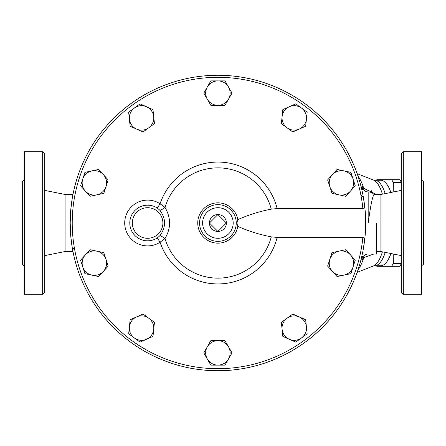 <?xml version="1.0" encoding="UTF-8"?>
<svg xmlns="http://www.w3.org/2000/svg" width="446" height="446" viewBox="0 0 446 446"><rect width="100%" height="100%" fill="white"/><g stroke="black" fill="none" stroke-linecap="round" stroke-linejoin="round"><path stroke-width="0.67" d="M159.98 235.627L157.31 237.952L160.075 242.217A60.94 60.94 0 0 0 277.122 237.406L362.877 237.406L364.817 238.448L364.923 237.406C365.809 231.697 365.804 214.303 364.923 208.594L364.817 207.552L362.877 208.594L277.122 208.594A60.94 60.94 0 0 0 160.075 203.783A22.908 22.908 0 0 0 130.321 238.025A22.908 22.908 0 0 0 160.075 242.217L165.009 238.565C171.069 228.196 171.069 217.821 165.009 207.435A6.11 1.383 -35 0 1 159.98 210.373C166.051 218.796 166.051 227.215 159.98 235.627A6.11 1.383 -145 0 1 165.009 238.565A55.137 55.137 0 0 0 271.274 236.865C259.628 234.613 248.467 231.112 237.785 226.362C236.859 224.204 236.859 221.963 237.785 219.638C248.467 214.888 259.628 211.387 271.274 209.135L277.122 208.594M365.62 221.266L365.436 215.468A147.721 147.721 0 0 0 139.62 97.724A147.721 147.721 0 0 0 139.62 348.276A147.721 147.721 0 0 0 364.817 238.448L363.3 249.136A147.721 147.721 0 0 1 72.263 247.703L74.588 249.158M209.453 223L217.904 231.457A8.457 8.457 0 0 1 209.453 223L217.904 214.543L226.362 223L217.904 231.457A8.457 8.457 0 0 0 226.362 223A8.457 8.457 0 0 0 217.904 214.543A8.457 8.457 0 0 0 209.453 223M385.227 193.609A42.788 14.634 -90 0 0 374.595 180.212L380.655 180.212A42.788 14.634 90 0 1 390.908 192.477M390.908 253.523A42.788 14.634 90 0 1 380.655 265.788L374.595 265.788A42.788 14.634 -90 0 0 385.227 252.391M376.519 180.212A48.391 16.552 90 0 1 376.853 179.705L391.638 179.705A48.391 16.552 90 0 1 393.378 182.637L393.182 192.02M371.066 192.455L371.702 190.676M393.182 253.98L393.378 263.363A48.391 16.552 90 0 1 391.638 266.295L376.853 266.295A48.391 16.552 90 0 1 376.519 265.788M401.288 182.213A48.391 16.552 -90 0 0 399.772 179.705L391.638 179.705M391.638 266.295L399.772 266.295A48.391 16.552 -90 0 0 401.288 263.787M393.378 263.363L401.288 263.363M393.378 182.637L401.288 182.637M376.597 194.473L363.484 188.234L363.161 186.484A51.346 17.561 -90 0 0 358.004 176.153M358.004 269.847A51.346 17.561 -90 0 0 363.183 259.455L363.501 257.693L373.614 254.075M289.281 106.745L295.731 103.873L301.44 108.021A12.226 12.226 0 0 0 282.101 116.635L282.836 109.616L289.281 106.745M307.155 112.169L306.413 119.194A12.226 12.226 0 0 0 301.44 108.021L307.155 112.169M305.677 126.212L299.227 129.084A12.226 12.226 0 0 0 306.413 119.194L305.677 126.212M287.068 127.801L281.359 123.654L282.101 116.635A12.226 12.226 0 0 0 299.227 129.084L292.782 131.955L287.068 127.801M343.983 170.902L350.89 172.368L353.07 179.08A12.226 12.226 0 0 0 332.359 174.681L337.081 169.435L343.983 170.902M355.25 185.798L350.528 191.039A12.226 12.226 0 0 0 353.07 179.08L355.25 185.798M345.806 196.285L338.904 194.818A12.226 12.226 0 0 0 350.528 191.039L345.806 196.285M329.817 186.64L327.637 179.928L332.359 174.681A12.226 12.226 0 0 0 338.904 194.818L331.997 193.352L329.817 186.64M350.528 254.961L355.25 260.202L353.07 266.92A12.226 12.226 0 0 0 338.904 251.182L345.806 249.715L350.528 254.961M350.89 273.632L343.983 275.098A12.226 12.226 0 0 0 353.07 266.92L350.89 273.632M337.081 276.565L332.359 271.319A12.226 12.226 0 0 0 343.983 275.098L337.081 276.565M329.817 259.36L331.997 252.648L338.904 251.182A12.226 12.226 0 0 0 332.359 271.319L327.637 266.072L329.817 259.36M306.413 326.807L307.155 333.831L301.44 337.979A12.226 12.226 0 0 0 299.227 316.916L305.677 319.788L306.413 326.807M295.731 342.127L289.281 339.255A12.226 12.226 0 0 0 301.44 337.979L295.731 342.127M282.836 336.384L282.101 329.365A12.226 12.226 0 0 0 289.281 339.255L282.836 336.384M287.068 318.199L292.782 314.045L299.227 316.916A12.226 12.226 0 0 0 282.101 329.365L281.359 322.347L287.068 318.199M228.491 359.008L224.962 365.118L217.904 365.118A12.226 12.226 0 0 0 228.491 346.782L232.02 352.892L228.491 359.008M210.846 365.118L207.318 359.008A12.226 12.226 0 0 0 217.904 365.118L210.846 365.118M203.789 352.892L207.318 346.782A12.226 12.226 0 0 0 207.318 359.008L203.789 352.892M217.904 340.672L224.962 340.672L228.491 346.782A12.226 12.226 0 0 0 207.318 346.782L210.846 340.672L217.904 340.672M146.528 339.255L140.083 342.127L134.369 337.979A12.226 12.226 0 0 0 153.714 329.365L152.978 336.384L146.528 339.255M128.66 333.831L129.396 326.807A12.226 12.226 0 0 0 134.369 337.979L128.66 333.831M130.137 319.788L136.582 316.916A12.226 12.226 0 0 0 129.396 326.807L130.137 319.788M148.741 318.199L154.45 322.347L153.714 329.365A12.226 12.226 0 0 0 136.582 316.916L143.032 314.045L148.741 318.199M91.826 275.098L84.924 273.632L82.744 266.92A12.226 12.226 0 0 0 103.455 271.319L98.733 276.565L91.826 275.098M80.559 260.202L85.286 254.961A12.226 12.226 0 0 0 82.744 266.92L80.559 260.202M90.008 249.715L96.91 251.182A12.226 12.226 0 0 0 85.286 254.961L90.008 249.715M105.997 259.36L108.177 266.072L103.455 271.319A12.226 12.226 0 0 0 96.91 251.182L103.812 252.648L105.997 259.36M85.286 191.039L80.559 185.798L82.744 179.08A12.226 12.226 0 0 0 96.91 194.818L90.008 196.285L85.286 191.039M84.924 172.368L91.826 170.902A12.226 12.226 0 0 0 82.744 179.08L84.924 172.368M98.733 169.435L103.455 174.681A12.226 12.226 0 0 0 91.826 170.902L98.733 169.435M105.997 186.64L103.812 193.352L96.91 194.818A12.226 12.226 0 0 0 103.455 174.681L108.177 179.928L105.997 186.64M129.396 119.194L128.66 112.169L134.369 108.021A12.226 12.226 0 0 0 136.582 129.084L130.137 126.212L129.396 119.194M140.083 103.873L146.528 106.745A12.226 12.226 0 0 0 134.369 108.021L140.083 103.873M152.978 109.616L153.714 116.635A12.226 12.226 0 0 0 146.528 106.745L152.978 109.616M148.741 127.801L143.032 131.955L136.582 129.084A12.226 12.226 0 0 0 153.714 116.635L154.45 123.654L148.741 127.801M207.318 86.992L210.846 80.882L217.904 80.882A12.226 12.226 0 0 0 207.318 99.218L203.789 93.108L207.318 86.992M224.962 80.882L228.491 86.992A12.226 12.226 0 0 0 217.904 80.882L224.962 80.882M232.02 93.108L228.491 99.218A12.226 12.226 0 0 0 228.491 86.992L232.02 93.108M217.904 105.328L210.846 105.328L207.318 99.218A12.226 12.226 0 0 0 228.491 99.218L224.962 105.328L217.904 105.328M157.31 237.952A17.823 17.823 0 0 1 134.157 211.309A17.823 17.823 0 0 1 157.31 208.048L160.075 203.783L165.009 207.435A55.137 55.137 0 0 1 271.274 209.135M157.31 208.048L159.98 210.373M365.62 224.706L365.608 225.581M365.575 226.997L365.553 227.8M365.53 228.341L365.514 228.87M365.436 230.532L365.575 227.103M365.597 226.1L365.614 225.146M365.631 223C365.419 213.283 365.419 213.283 365.631 223M277.122 237.406L271.274 236.865M199.568 223A18.336 18.336 0 0 1 216.36 204.725A18.336 18.336 0 0 1 235.984 219.917M236.246 223A18.336 18.336 0 0 0 208.739 207.117A18.336 18.336 0 0 0 208.739 238.883A18.336 18.336 0 0 0 236.246 223M360.92 195.225L363.3 196.864A147.721 147.721 0 0 0 72.263 198.297L70.819 209.28L70.184 222.699L70.819 236.709L72.263 247.703M361.951 190.247L362.96 188.914A10.186 7.348 -90 0 0 368.179 191.925L362.325 191.925M362.325 254.075L376.329 254.075L376.329 223L368.179 223C370.765 204.524 372.772 195.053 374.2 194.59M365.436 215.468L365.425 215.189M365.062 210.06L364.984 209.219M364.822 207.557L363.3 196.864M365.313 232.678L365.402 231.234M365.614 225.219L365.631 223.552M361.528 257.576A10.186 8.363 -0.2 0 0 362.972 256.991L361.968 255.681M367.214 254.075A10.186 7.342 -90 0 0 362.972 256.991L363.501 257.693A10.186 7.967 176 0 1 361.266 258.641M361.249 187.287A10.186 7.972 3.9 0 1 363.484 188.234L362.96 188.914A10.186 8.357 -179.9 0 0 361.5 188.323M372.873 193.413L374.094 194.473A8.151 8.151 0 0 0 368.179 191.925L369.249 191.997M369.795 192.087L370.264 192.198M72.966 251.527L65.088 251.527L65.088 194.473L44.712 190.397M24.335 266.295L22.3 264.261L22.3 181.739L24.335 179.705M44.712 223L44.712 153.725L42.677 151.685L42.677 294.315L44.712 292.275L44.712 223M42.677 294.315L24.335 294.315L24.335 151.685L42.677 151.685M44.712 194.857L44.712 175.501M423.293 181.739L423.293 264.261L423.7 264.261L423.7 181.739L421.665 180.112M403.323 294.315L421.665 294.315L421.665 151.685L403.323 151.685L401.288 153.725L401.288 292.275L403.323 294.315L403.323 151.685M401.288 251.143L401.288 270.499M376.329 251.527L380.912 251.527L380.912 194.473L373.988 194.473M362.877 237.406A145.686 145.686 0 0 1 140.936 346.693A145.686 145.686 0 0 1 140.936 99.307A145.686 145.686 0 0 1 362.877 208.594M363.183 259.455A10.186 6.796 -161 0 1 360.959 259.862M357.151 173.672L373.285 179.978A43.401 14.846 90 0 1 382.417 194.172M382.417 251.828A43.401 14.846 90 0 1 373.285 266.022L357.151 272.328M360.942 186.077A10.186 6.807 -19.1 0 1 363.161 186.484M237.785 219.638A20.165 20.165 0 0 0 206.866 206.13A20.165 20.165 0 0 0 206.866 239.87A20.165 20.165 0 0 0 237.785 226.362M162.89 223A15.281 15.281 0 0 1 133.438 228.72A15.281 15.281 0 0 1 144.699 207.998A15.281 15.281 0 0 1 162.89 223M233.186 223A15.281 15.281 0 0 1 210.267 236.235A15.281 15.281 0 0 1 210.267 209.765A15.281 15.281 0 0 1 233.186 223M374.094 194.473A8.151 8.151 0 0 0 368.179 191.925L368.179 223M373.285 179.978L374.595 180.212M373.285 266.022L374.595 265.788M65.088 251.527L44.712 255.603M423.293 264.261L421.665 265.888M72.966 194.473L65.088 194.473M380.912 251.527L401.288 255.603M380.912 194.473L401.288 190.397"/></g></svg>
